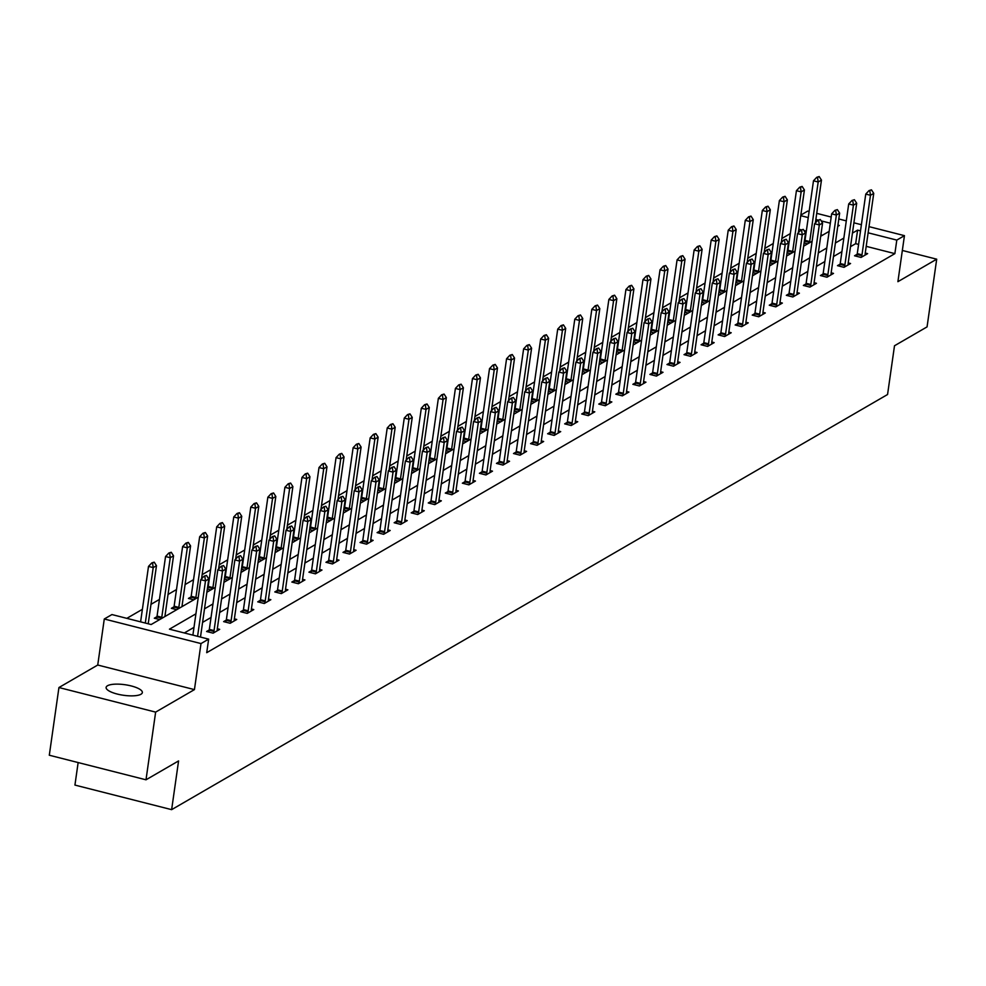 <?xml version="1.0" encoding="UTF-8"?>
<svg xmlns="http://www.w3.org/2000/svg" width="986" height="986" viewBox="0 0 986 986"><rect width="100%" height="100%" fill="white"/><g stroke="black" fill="none" stroke-linecap="round" stroke-linejoin="round"><path stroke-width="1.48" d="M107.499 685.751A18.303 5.337 8.1 0 0 106.118 687.415A18.303 5.337 8.1 0 0 120.292 694.736A18.303 5.337 8.1 0 0 140.961 694.255A18.303 5.337 8.1 0 0 142.341 692.579A18.303 5.337 8.1 0 0 128.168 685.258A18.303 5.337 8.1 0 0 107.499 685.751M800.842 215.084L807.744 211.078L809.124 211.435M78.14 762.56L74.936 785.078L171.638 809.654L887.56 394.511L894.499 345.766L927.062 326.884L936.7 259.182L902.338 250.456M171.638 809.654L178.577 760.921L146.002 779.803L49.3 755.227L58.938 687.538L155.64 712.114L194.439 689.608L200.996 643.575L104.282 618.998L111.936 614.561L151.141 624.532L198.285 597.196M194.439 689.608L97.737 665.032L58.938 687.538M97.737 665.032L104.282 618.998M790.328 233.596L781.861 238.501M773.27 243.493L764.816 248.398M756.225 253.377L747.758 258.283M739.167 263.262L730.712 268.167M722.122 273.147L713.667 278.052M705.064 283.044L696.609 287.949M688.018 292.928L679.564 297.834M670.973 302.813L662.506 307.718M653.915 312.698L645.46 317.603M636.87 322.595L628.402 327.5M619.812 332.479L611.357 337.385M602.766 342.364L594.311 347.269M585.709 352.248L577.254 357.154M568.663 362.133L560.208 367.038M551.605 372.03L543.15 376.935M534.56 381.915L526.105 386.82M517.514 391.799L509.047 396.705M500.457 401.684L492.002 406.589M483.411 411.581L474.944 416.486M466.353 421.466L457.898 426.371M449.308 431.35L440.853 436.256M432.25 441.235L423.795 446.14M415.205 451.132L406.75 456.037M398.159 461.017L389.692 465.922M381.101 470.901L372.646 475.807M364.056 480.786L355.589 485.691M346.998 490.671L338.543 495.576M329.953 500.568L321.498 505.473M312.895 510.452L304.44 515.358M295.849 520.337L287.394 525.242M278.804 530.221L270.337 535.127M261.746 540.118L253.291 545.024M244.701 550.003L236.233 554.908M227.643 559.888L219.188 564.793M210.597 569.772L202.13 574.678M193.539 579.669L185.085 584.575M176.494 589.554L168.039 594.459M159.436 599.439L150.981 604.344M142.391 609.323L126.837 618.345M146.002 779.803L155.64 712.114M822.472 235.235L820.907 234.828M806.314 231.131L803.997 230.539M801.31 229.849L798.833 229.22M159.683 619.578L154.321 618.21L156.971 616.681M166.24 615.769L165.044 615.474M176.728 609.693L171.367 608.325L174.017 606.797M183.285 605.885L182.09 605.589M193.786 599.808L188.425 598.44L191.062 596.9M210.831 589.911L207.331 589.024M227.889 580.027L224.377 579.139M244.935 570.142L241.434 569.255M261.98 560.258L258.48 559.358M279.038 550.361L275.538 549.473M296.083 540.476L292.583 539.588M313.141 530.591L309.629 529.704M330.187 520.707L326.686 519.807M347.245 510.81L343.732 509.922M364.29 500.925L360.79 500.038M381.348 491.04L377.835 490.153M398.393 481.156L394.893 480.256M415.439 471.271L411.938 470.371M432.497 461.374L428.984 460.487M449.542 451.489L446.042 450.602M466.6 441.605L463.087 440.717M483.645 431.72L480.145 430.82M500.703 421.823L497.19 420.936M517.749 411.938L514.248 411.051M534.794 402.054L531.294 401.166M551.852 392.169L548.339 391.269M568.897 382.272L565.397 381.385M585.955 372.388L582.443 371.5M603.001 362.503L599.5 361.615M620.058 352.618L616.546 351.719M637.104 342.734L633.604 341.834M654.149 332.837L650.649 331.949M671.207 322.952L667.707 322.065M688.253 313.067L684.752 312.18M705.31 303.183L701.798 302.283M722.356 293.286L718.856 292.398M739.414 283.401L735.901 282.514M756.459 273.516L752.959 272.629M773.517 263.632L770.004 262.732M790.562 253.735L787.062 252.847M807.608 243.85L804.108 242.963M195.918 613.822L169.444 629.179L208.65 639.138L206.715 652.683L894.869 253.636L866.201 246.34M858.596 244.417L855.663 243.665L850.511 246.66M841.921 251.64L833.466 256.545M824.875 261.524L816.408 266.43M807.817 271.409L799.363 276.314M790.772 281.306L782.305 286.211M773.714 291.19L765.259 296.096M756.669 301.075L748.214 305.98M739.611 310.96L731.156 315.865M722.565 320.857L714.11 325.762M705.52 330.741L697.053 335.647M688.462 340.626L680.007 345.531M671.417 350.511L662.949 355.416M654.359 360.395L645.904 365.301M637.313 370.292L628.846 375.198M620.256 380.177L611.801 385.082M603.21 390.062L594.755 394.967M586.152 399.946L577.697 404.852M569.107 409.843L560.652 414.749M552.061 419.728L543.594 424.633M535.004 429.613L526.549 434.518M517.958 439.497L509.491 444.403M500.9 449.394L492.445 454.3M483.855 459.279L475.4 464.184M466.797 469.163L458.342 474.069M449.752 479.048L441.297 483.953M432.706 488.945L424.239 493.838M415.648 498.83L407.193 503.735M398.603 508.714L390.136 513.62M381.545 518.599L373.09 523.504M364.5 528.484L356.045 533.389M347.442 538.381L338.987 543.286M330.396 548.265L321.941 553.171M313.338 558.15L304.884 563.055M296.293 568.035L287.838 572.94M279.248 577.932L270.78 582.837M262.19 587.816L253.735 592.722M245.144 597.701L236.677 602.606M228.086 607.586L219.631 612.491M211.041 617.482L202.586 622.376M193.983 627.367L184.333 632.963M209.242 629.968L206.592 631.496L213.124 633.16L219.681 629.364L217.314 628.76M226.287 620.083L223.637 621.611L230.182 623.275L236.739 619.467L234.372 618.875M243.345 610.186L240.695 611.727L247.227 613.391L253.784 609.582L251.418 608.978M260.39 600.301L257.74 601.842L264.273 603.494L270.842 599.698L268.475 599.094M277.448 590.417L274.798 591.945L281.33 593.609L287.887 589.813L285.521 589.209M294.494 580.532L291.844 582.06L298.376 583.724L304.933 579.916L302.566 579.324M311.539 570.635L308.901 572.176L315.434 573.84L321.991 570.031L319.624 569.427M328.597 560.751L325.947 562.291L332.479 563.943L339.036 560.147L336.67 559.543M345.642 550.866L342.992 552.394L349.537 554.058L356.094 550.262L353.727 549.658M362.7 540.981L360.05 542.51L366.582 544.173L373.139 540.365L370.773 539.773M379.746 531.084L377.096 532.625L383.64 534.289L390.197 530.48L387.831 529.876M396.803 521.2L394.154 522.74L400.686 524.404L407.243 520.596L404.876 519.992M413.849 511.315L411.199 512.856L417.731 514.507L424.288 510.711L421.934 510.107M430.894 501.43L428.257 502.959L434.789 504.622L441.346 500.826L438.98 500.222M447.952 491.546L445.302 493.074L451.834 494.738L458.391 490.929L456.025 490.338M464.998 481.649L462.36 483.189L468.892 484.853L475.449 481.045L473.083 480.441M482.055 471.764L479.406 473.305L485.938 474.956L492.495 471.16L490.128 470.556M499.101 461.879L496.451 463.408L502.996 465.072L509.552 461.275L507.186 460.672M516.159 451.995L513.509 453.523L520.041 455.187L526.598 451.378L524.232 450.787M533.204 442.098L530.554 443.638L537.087 445.302L543.656 441.494L541.289 440.89M550.262 432.213L547.612 433.754L554.144 435.405L560.701 431.609L558.335 431.005M567.307 422.328L564.658 423.857L571.19 425.521L577.747 421.725L575.38 421.121M584.353 412.444L581.715 413.972L588.248 415.636L594.804 411.828L592.438 411.236M601.411 402.547L598.761 404.087L605.293 405.751L611.85 401.943L609.484 401.339M618.456 392.662L615.806 394.203L622.351 395.867L628.908 392.058L626.541 391.454M635.514 382.778L632.864 384.318L639.396 385.97L645.953 382.174L643.587 381.57M652.559 372.893L649.91 374.421L656.442 376.085L663.011 372.289L660.645 371.685M669.617 363.008L666.967 364.537L673.5 366.2L680.057 362.392L677.69 361.788M686.663 353.111L684.013 354.652L690.545 356.316L697.102 352.507L694.736 351.903M703.708 343.227L701.071 344.767L707.603 346.419L714.16 342.623L711.793 342.019M720.766 333.342L718.116 334.87L724.648 336.534L731.205 332.738L728.839 332.134M737.811 323.457L735.162 324.986L741.706 326.649L748.263 322.841L745.897 322.249M754.869 313.56L752.219 315.101L758.752 316.765L765.309 312.956L762.942 312.352M771.915 303.676L769.265 305.216L775.809 306.868L782.366 303.072L780 302.468M788.973 293.791L786.323 295.319L792.855 296.983L799.412 293.187L797.045 292.583M806.018 283.906L803.368 285.435L809.9 287.099L816.457 283.29L814.103 282.699M823.063 274.009L820.426 275.55L826.958 277.214L833.515 273.405L831.149 272.802M840.121 264.125L837.471 265.665L844.004 267.329L850.561 263.521L848.194 262.917M857.167 254.24L854.529 255.781L861.061 257.432L867.618 253.636L865.252 253.032M868.999 226.644L904.445 235.654L897.901 281.688L936.7 259.182M904.445 235.654L896.804 240.091L868.124 232.807M894.869 253.636L896.804 240.091M208.65 639.138L200.996 643.575M816.728 213.358L831.198 217.043M838.815 218.978L846.296 220.876M853.901 222.811L861.394 224.709M837.755 226.373L839.296 225.474L837.927 225.128M830.323 223.193L821.202 220.876M818.133 220.1L815.853 219.521M808.249 217.586L800.755 215.688M206.875 592.216L215.33 587.311M223.921 582.319L232.388 577.414M240.978 572.435L249.433 567.529M258.024 562.55L266.491 557.645M275.082 552.665L283.537 547.76M292.127 542.768L300.582 537.863M309.185 532.884L317.64 527.978M326.23 522.999L334.685 518.094M343.276 513.114L351.743 508.209M360.334 503.217L368.789 498.324M377.379 493.333L385.846 488.427M394.437 483.448L402.892 478.543M411.482 473.563L419.937 468.658M428.54 463.679L436.995 458.773M445.586 453.782L454.041 448.876M462.644 443.897L471.098 438.992M479.689 434.013L488.144 429.107M496.734 424.128L505.202 419.223M513.792 414.231L522.247 409.326M530.838 404.346L539.305 399.441M547.896 394.462L556.35 389.556M564.941 384.577L573.396 379.672M581.999 374.68L590.454 369.787M599.044 364.795L607.499 359.89M616.09 354.911L624.557 350.005M633.148 345.026L641.603 340.121M650.193 335.141L658.66 330.236M667.251 325.244L675.706 320.339M684.296 315.36L692.751 310.454M701.354 305.475L709.809 300.57M718.4 295.59L726.855 290.685M735.445 285.693L743.912 280.788M752.503 275.809L760.958 270.904M769.548 265.924L778.016 261.019M786.606 256.04L795.061 251.134M803.652 246.143L812.119 241.25M820.709 236.258L829.164 231.353M860.519 230.872L857.598 230.132L852.434 233.115M843.843 238.094L835.388 243M826.798 247.991L818.343 252.897M809.74 257.876L801.285 262.781M792.695 267.761L784.24 272.666M775.649 277.645L767.182 282.551M758.591 287.542L750.136 292.448M741.546 297.427L733.079 302.332M724.488 307.312L716.033 312.217M707.443 317.196L698.988 322.102M690.385 327.093L681.93 331.999M673.339 336.978L664.884 341.883M656.294 346.862L647.827 351.768M639.236 356.747L630.781 361.652M622.191 366.644L613.723 371.537M605.133 376.529L596.678 381.434M588.087 386.413L579.62 391.319M571.03 396.298L562.575 401.203M553.984 406.183L545.529 411.088M536.926 416.08L528.471 420.985M519.881 425.964L511.426 430.87M502.835 435.849L494.368 440.754M485.778 445.734L477.323 450.639M468.732 455.631L460.265 460.536M451.674 465.515L443.219 470.421M434.629 475.4L426.174 480.305M417.571 485.285L409.116 490.19M400.526 495.182L392.071 500.075M383.48 505.066L375.013 509.972M366.422 514.951L357.967 519.856M349.377 524.835L340.909 529.741M332.319 534.72L323.864 539.625M315.274 544.617L306.819 549.522M298.216 554.502L289.761 559.407M281.17 564.386L272.715 569.292M264.125 574.271L255.657 579.176M247.067 584.168L238.612 589.073M230.021 594.053L221.554 598.958M212.964 603.937L204.509 608.843M855.663 243.665L857.598 230.132M206.481 575.442L204.053 576.194L206.481 575.442L208.761 578.992L200.491 637.067M197.582 636.327L205.482 580.89L200.774 579.694L204.053 576.194M192.886 635.132L200.774 579.694M208.761 578.992L205.482 580.89L204.841 576.391M148.22 623.781L156.478 565.705L153.2 567.603L145.312 623.053M152.559 563.105L154.198 562.156L151.782 562.907L152.559 563.105L153.2 567.603L148.504 566.408L140.604 621.858M156.478 565.705L154.198 562.156M151.782 562.907L148.504 566.408M223.526 565.557L221.111 566.309L223.526 565.557L225.806 569.095L217.327 628.674A2.859 0.949 104.3 0 0 217.265 629.462L217.24 630.769M213.494 632.95L213.888 631.422A2.859 0.949 104.3 0 0 214.048 630.572L222.528 571.005L217.82 569.809L221.111 566.309M208.724 632.038L209.18 630.227A2.859 0.949 104.3 0 0 209.34 629.376L217.82 569.809M225.806 569.095L222.528 571.005L221.887 566.506M240.584 555.673L238.156 556.424L240.584 555.673L242.864 559.21L234.385 618.777A2.859 0.949 104.3 0 0 234.311 619.565L234.298 620.884M230.551 623.053L230.934 621.537A2.859 0.949 104.3 0 0 231.106 620.687L239.586 561.108L234.878 559.912L238.156 556.424M225.769 622.154L226.225 620.342A2.859 0.949 104.3 0 0 226.398 619.491L234.878 559.912M242.864 559.21L239.586 561.108L238.945 556.622M164.982 616.496L164.995 616.176A2.859 0.949 -75.7 0 1 165.056 615.387L173.536 555.808L170.258 557.719L161.778 617.285A2.859 0.949 -75.7 0 1 161.605 618.136L161.519 618.518M169.617 553.22L171.256 552.271L168.828 553.023L169.617 553.22L170.258 557.719L165.549 556.523L157.07 616.09A2.859 0.949 -75.7 0 1 156.91 616.94L156.441 618.752M173.536 555.808L171.256 552.271M168.828 553.023L165.549 556.523M182.04 606.612L182.04 606.291A2.859 0.949 -75.7 0 1 182.102 605.49L190.581 545.924L187.303 547.834L178.823 607.401A2.859 0.949 -75.7 0 1 178.663 608.251L178.565 608.633M186.662 543.335L188.301 542.386L185.886 543.138L186.662 543.335L187.303 547.834L182.607 546.626L174.128 606.205A2.859 0.949 -75.7 0 1 173.955 607.056L173.499 608.867M190.581 545.924L188.301 542.386M185.886 543.138L182.607 546.626M257.629 545.776L255.201 546.527L257.629 545.776L259.91 549.325L251.43 608.892A2.859 0.949 104.3 0 0 251.368 609.681L251.344 611M247.597 613.169L247.979 611.64A2.859 0.949 104.3 0 0 248.152 610.79L256.631 551.223L251.923 550.028L255.201 546.527M242.827 612.269L243.283 610.445A2.859 0.949 104.3 0 0 243.443 609.595L251.923 550.028M259.91 549.325L256.631 551.223L255.99 546.737M274.687 535.891L272.259 536.643L274.687 535.891L276.955 539.441L268.488 599.007A2.859 0.949 104.3 0 0 268.414 599.796L268.402 601.115M264.655 603.284L265.037 601.756A2.859 0.949 104.3 0 0 265.209 600.905L273.677 541.339L268.981 540.143L272.259 536.643M259.873 602.384L260.329 600.56A2.859 0.949 104.3 0 0 260.501 599.71L268.981 540.143M276.955 539.441L273.677 541.339L273.036 536.84M291.733 526.006L289.305 526.758L291.733 526.006L294.013 529.544L285.533 589.123A2.859 0.949 104.3 0 0 285.472 589.911L285.447 591.218M281.7 593.399L282.082 591.871A2.859 0.949 104.3 0 0 282.255 591.021L290.734 531.454L286.026 530.258L289.305 526.758M276.918 592.487L277.386 590.676A2.859 0.949 104.3 0 0 277.547 589.825L286.026 530.258M294.013 529.544L290.734 531.454L290.094 526.955M201.538 578.881L207.639 536.039L204.361 537.937L195.881 597.504A2.859 0.949 -75.7 0 1 195.709 598.354L195.61 598.736M203.72 533.451L205.359 532.502L202.931 533.253L203.72 533.451L204.361 537.937L199.653 536.741L191.173 596.308A2.859 0.949 -75.7 0 1 191.001 597.159L190.544 598.983M207.639 536.039L205.359 532.502M202.931 533.253L199.653 536.741M218.584 568.984L224.685 526.154L221.406 528.052L212.927 587.619A2.859 0.949 -75.7 0 1 212.766 588.469L212.668 588.852M220.765 523.554L222.405 522.605L219.989 523.356L220.765 523.554L221.406 528.052L216.698 526.857L208.231 586.423A2.859 0.949 -75.7 0 1 208.058 587.274L207.602 589.098M224.685 526.154L222.405 522.605M219.989 523.356L216.698 526.857M235.642 559.099L241.743 516.27L238.464 518.168L229.984 577.734A2.859 0.949 -75.7 0 1 229.812 578.585L229.713 578.967M237.823 513.669L239.462 512.72L237.034 513.472L237.823 513.669L238.464 518.168L233.756 516.972L225.276 576.539A2.859 0.949 -75.7 0 1 225.104 577.389L224.648 579.201M241.743 516.27L239.462 512.72M237.034 513.472L233.756 516.972M308.778 516.122L306.363 516.874L308.778 516.122L311.058 519.659L302.579 579.226A2.859 0.949 104.3 0 0 302.517 580.027L302.505 581.333M298.758 583.502L299.14 581.986A2.859 0.949 104.3 0 0 299.3 581.136L307.78 521.569L303.084 520.361L306.363 516.874M293.976 582.603L294.432 580.791A2.859 0.949 104.3 0 0 294.604 579.941L303.084 520.361M311.058 519.659L307.78 521.569L307.139 517.071M252.687 549.214L258.788 506.373L255.51 508.283L247.03 567.85A2.859 0.949 -75.7 0 1 246.857 568.7L246.771 569.082M254.869 503.784L256.508 502.835L254.08 503.587L254.869 503.784L255.51 508.283L250.801 507.087L242.322 566.654A2.859 0.949 -75.7 0 1 242.162 567.505L241.706 569.316M258.788 506.373L256.508 502.835M254.08 503.587L250.801 507.087M325.836 506.237L323.408 506.989L325.836 506.237L328.116 509.774L319.637 569.341A2.859 0.949 104.3 0 0 319.575 570.13L319.55 571.449M315.803 573.618L316.186 572.09A2.859 0.949 104.3 0 0 316.358 571.239L324.838 511.672L320.13 510.477L323.408 506.989M311.021 572.718L311.477 570.894A2.859 0.949 104.3 0 0 311.65 570.044L320.13 510.477M328.116 509.774L324.838 511.672L324.197 507.186M269.745 539.33L275.834 496.488L272.555 498.386L264.088 557.965A2.859 0.949 -75.7 0 1 263.915 558.815L263.817 559.185M271.926 493.9L273.566 492.951L271.138 493.703L271.926 493.9L272.555 498.386L267.859 497.19L259.38 556.77A2.859 0.949 -75.7 0 1 259.207 557.62L258.751 559.432M275.834 496.488L273.566 492.951M271.138 493.703L267.859 497.19M342.881 496.34L340.466 497.092L342.881 496.34L345.162 499.89L336.682 559.456A2.859 0.949 104.3 0 0 336.62 560.245L336.596 561.564M332.849 563.733L333.243 562.205A2.859 0.949 104.3 0 0 333.404 561.354L341.883 501.788L337.175 500.592L340.466 497.092M328.079 562.833L328.535 561.009A2.859 0.949 104.3 0 0 328.708 560.159L337.175 500.592M345.162 499.89L341.883 501.788L341.242 497.289M286.79 529.433L292.891 486.603L289.613 488.501L281.133 548.068A2.859 0.949 -75.7 0 1 280.961 548.919L280.874 549.301M288.972 484.015L290.611 483.054L288.183 483.806L288.972 484.015L289.613 488.501L284.905 487.306L276.425 546.873A2.859 0.949 -75.7 0 1 276.265 547.723L275.797 549.547M292.891 486.603L290.611 483.054M288.183 483.806L284.905 487.306M359.939 486.455L357.511 487.207L359.939 486.455L362.219 490.005L353.74 549.572A2.859 0.949 104.3 0 0 353.666 550.361L353.654 551.667M349.907 553.849L350.289 552.32A2.859 0.949 104.3 0 0 350.461 551.47L358.941 491.903L354.233 490.708L357.511 487.207M345.125 552.936L345.581 551.125A2.859 0.949 104.3 0 0 345.753 550.274L354.233 490.708M362.219 490.005L358.941 491.903L358.3 487.404M303.848 519.548L309.937 476.719L306.658 478.617L298.179 538.183A2.859 0.949 -75.7 0 1 298.019 539.034L297.92 539.416M306.017 474.118L307.657 473.169L305.241 473.921L306.017 474.118L306.658 478.617L301.962 477.421L293.483 536.988A2.859 0.949 -75.7 0 1 293.31 537.838L292.854 539.65M309.937 476.719L307.657 473.169M305.241 473.921L301.962 477.421M376.985 476.571L374.557 477.323L376.985 476.571L379.265 480.108L370.785 539.675A2.859 0.949 104.3 0 0 370.724 540.476L370.699 541.782M366.952 543.952L367.334 542.436A2.859 0.949 104.3 0 0 367.507 541.585L375.986 482.018L371.278 480.823L374.557 477.323M362.182 543.052L362.638 541.24A2.859 0.949 104.3 0 0 362.799 540.39L371.278 480.823M379.265 480.108L375.986 482.018L375.346 477.52M320.894 509.663L326.995 466.822L323.716 468.732L315.237 528.299A2.859 0.949 -75.7 0 1 315.064 529.149L314.965 529.531M323.075 464.233L324.714 463.284L322.286 464.036L323.075 464.233L323.716 468.732L319.008 467.537L310.528 527.103A2.859 0.949 -75.7 0 1 310.356 527.954L309.9 529.765M326.995 466.822L324.714 463.284M322.286 464.036L319.008 467.537M394.043 466.686L391.615 467.438L394.043 466.686L396.31 470.223L387.843 529.79A2.859 0.949 104.3 0 0 387.769 530.579L387.757 531.898M384.01 534.067L384.392 532.551A2.859 0.949 104.3 0 0 384.565 531.7L393.032 472.121L388.336 470.926L391.615 467.438M379.228 533.167L379.684 531.355A2.859 0.949 104.3 0 0 379.856 530.505L388.336 470.926M396.31 470.223L393.032 472.121L392.403 467.635M337.951 499.779L344.04 456.937L340.762 458.835L332.282 518.414A2.859 0.949 -75.7 0 1 332.122 519.265L332.023 519.647M340.121 454.349L341.76 453.4L339.344 454.152L340.121 454.349L340.762 458.835L336.053 457.64L327.586 517.219A2.859 0.949 -75.7 0 1 327.414 518.069L326.958 519.881M344.04 456.937L341.76 453.4M339.344 454.152L336.053 457.64M411.088 456.789L408.66 457.541L411.088 456.789L413.368 460.339L404.889 519.905A2.859 0.949 104.3 0 0 404.827 520.694L404.802 522.013M401.055 524.182L401.438 522.654A2.859 0.949 104.3 0 0 401.61 521.804L410.09 462.237L405.382 461.041L408.66 457.541M396.273 523.283L396.742 521.458A2.859 0.949 104.3 0 0 396.902 520.608L405.382 461.041M413.368 460.339L410.09 462.237L409.449 457.75M354.997 489.894L361.098 447.052L357.819 448.95L349.34 508.517A2.859 0.949 -75.7 0 1 349.167 509.368L349.069 509.75M357.178 444.464L358.818 443.503L356.39 444.255L357.178 444.464L357.819 448.95L353.111 447.755L344.632 507.322A2.859 0.949 -75.7 0 1 344.459 508.172L344.003 509.996M361.098 447.052L358.818 443.503M356.39 444.255L353.111 447.755M428.134 446.904L425.718 447.656L428.134 446.904L430.414 450.454L421.934 510.021A2.859 0.949 104.3 0 0 421.872 510.81L421.86 512.128M418.113 514.298L418.495 512.769A2.859 0.949 104.3 0 0 418.656 511.919L427.135 452.352L422.439 451.157L425.718 447.656M413.331 513.386L413.787 511.574A2.859 0.949 104.3 0 0 413.96 510.723L422.439 451.157M430.414 450.454L427.135 452.352L426.494 447.854M372.042 479.997L378.143 437.168L374.865 439.066L366.385 498.633A2.859 0.949 -75.7 0 1 366.225 499.483L366.126 499.865M374.224 434.567L375.863 433.618L373.447 434.37L374.224 434.567L374.865 439.066L370.157 437.87L361.677 497.437A2.859 0.949 -75.7 0 1 361.517 498.287L361.061 500.112M378.143 437.168L375.863 433.618M373.447 434.37L370.157 437.87M445.191 437.02L442.763 437.772L445.191 437.02L447.471 440.557L438.992 500.136A2.859 0.949 104.3 0 0 438.93 500.925L438.906 502.231M435.159 504.413L435.541 502.885A2.859 0.949 104.3 0 0 435.713 502.034L444.193 442.467L439.485 441.272L442.763 437.772M430.377 503.501L430.845 501.689A2.859 0.949 104.3 0 0 431.005 500.839L439.485 441.272M447.471 440.557L444.193 442.467L443.552 437.969M389.1 470.112L395.201 427.271L391.91 429.181L383.443 488.748A2.859 0.949 -75.7 0 1 383.271 489.598L383.172 489.98M391.282 424.683L392.921 423.733L390.493 424.485L391.282 424.683L391.91 429.181L387.215 427.986L378.735 487.552A2.859 0.949 -75.7 0 1 378.562 488.403L378.106 490.215M395.201 427.271L392.921 423.733M390.493 424.485L387.215 427.986M462.237 427.135L459.821 427.887L462.237 427.135L464.517 430.672L456.037 490.239A2.859 0.949 104.3 0 0 455.976 491.028L455.951 492.347M452.204 494.516L452.599 493A2.859 0.949 104.3 0 0 452.759 492.15L461.238 432.571L456.53 431.375L459.821 427.887M447.434 493.616L447.89 491.804A2.859 0.949 104.3 0 0 448.063 490.954L456.53 431.375M464.517 430.672L461.238 432.571L460.598 428.084M406.146 460.228L412.247 417.386L408.968 419.284L400.489 478.863A2.859 0.949 -75.7 0 1 400.316 479.714L400.23 480.096M408.327 414.798L409.966 413.849L407.538 414.601L408.327 414.798L408.968 419.284L404.26 418.089L395.78 477.668A2.859 0.949 -75.7 0 1 395.62 478.518L395.164 480.33M412.247 417.386L409.966 413.849M407.538 414.601L404.26 418.089M479.295 417.238L476.867 417.99L479.295 417.238L481.575 420.788L473.095 480.355A2.859 0.949 104.3 0 0 473.021 481.143L473.009 482.462M469.262 484.631L469.644 483.103A2.859 0.949 104.3 0 0 469.817 482.253L478.296 422.686L473.588 421.49L476.867 417.99M464.48 483.732L464.936 481.907A2.859 0.949 104.3 0 0 465.109 481.057L473.588 421.49M481.575 420.788L478.296 422.686L477.655 418.2M423.204 450.343L429.292 407.501L426.014 409.4L417.534 468.966A2.859 0.949 -75.7 0 1 417.374 469.817L417.275 470.199M425.373 404.913L427.012 403.964L424.596 404.716L425.373 404.913L426.014 409.4L421.318 408.204L412.838 467.771A2.859 0.949 -75.7 0 1 412.666 468.621L412.21 470.445M429.292 407.501L427.012 403.964M424.596 404.716L421.318 408.204M496.34 407.354L493.924 408.105L496.34 407.354L498.62 410.903L490.141 470.47A2.859 0.949 104.3 0 0 490.079 471.259L490.054 472.577M486.308 474.747L486.702 473.218A2.859 0.949 104.3 0 0 486.862 472.368L495.342 412.801L490.634 411.606L493.924 408.105M481.538 473.847L481.994 472.023A2.859 0.949 104.3 0 0 482.154 471.172L490.634 411.606M498.62 410.903L495.342 412.801L494.701 408.303M440.249 440.446L446.35 397.617L443.071 399.515L434.592 459.082A2.859 0.949 -75.7 0 1 434.419 459.932L434.321 460.314M442.431 395.016L444.07 394.067L441.642 394.819L442.431 395.016L443.071 399.515L438.363 398.319L429.884 457.886A2.859 0.949 -75.7 0 1 429.723 458.736L429.255 460.561M446.35 397.617L444.07 394.067M441.642 394.819L438.363 398.319M513.398 397.469L510.97 398.221L513.398 397.469L515.678 401.006L507.198 460.585A2.859 0.949 104.3 0 0 507.124 461.374L507.112 462.68M503.365 464.862L503.747 463.334A2.859 0.949 104.3 0 0 503.92 462.483L512.387 402.917L507.691 401.721L510.97 398.221M498.583 463.95L499.039 462.138A2.859 0.949 104.3 0 0 499.212 461.288L507.691 401.721M515.678 401.006L512.387 402.917L511.759 398.418M457.307 430.562L463.395 387.732L460.117 389.63L451.637 449.197A2.859 0.949 -75.7 0 1 451.477 450.047L451.378 450.429M459.476 385.132L461.115 384.183L458.7 384.934L459.476 385.132L460.117 389.63L455.409 388.435L446.941 448.001A2.859 0.949 -75.7 0 1 446.769 448.852L446.313 450.664M463.395 387.732L461.115 384.183M458.7 384.934L455.409 388.435M530.443 387.584L528.015 388.336L530.443 387.584L532.723 391.122L524.244 450.688A2.859 0.949 104.3 0 0 524.182 451.489L524.158 452.796M520.411 454.965L520.793 453.449A2.859 0.949 104.3 0 0 520.965 452.599L529.445 393.02L524.737 391.824L528.015 388.336M515.641 454.065L516.097 452.254A2.859 0.949 104.3 0 0 516.257 451.403L524.737 391.824M532.723 391.122L529.445 393.02L528.804 388.533M474.352 420.677L480.453 377.835L477.175 379.746L468.695 439.312A2.859 0.949 -75.7 0 1 468.523 440.163L468.424 440.545M476.534 375.247L478.173 374.298L475.745 375.05L476.534 375.247L477.175 379.746L472.467 378.55L463.987 438.117A2.859 0.949 -75.7 0 1 463.814 438.967L463.358 440.779M480.453 377.835L478.173 374.298M475.745 375.05L472.467 378.55M547.489 377.7L545.073 378.451L547.489 377.7L549.769 381.237L541.302 440.804A2.859 0.949 104.3 0 0 541.228 441.592L541.215 442.911M537.469 445.08L537.851 443.552A2.859 0.949 104.3 0 0 538.011 442.702L546.49 383.135L541.795 381.939L545.073 378.451M532.686 444.181L533.143 442.357A2.859 0.949 104.3 0 0 533.315 441.506L541.795 381.939M549.769 381.237L546.49 383.135L545.85 378.649M491.398 410.792L497.499 367.951L494.22 369.849L485.741 429.428A2.859 0.949 -75.7 0 1 485.58 430.278L485.482 430.648M493.579 365.362L495.219 364.413L492.803 365.165L493.579 365.362L494.22 369.849L489.512 368.653L481.032 428.232A2.859 0.949 -75.7 0 1 480.872 429.083L480.416 430.894M497.499 367.951L495.219 364.413M492.803 365.165L489.512 368.653M564.547 367.803L562.119 368.554L564.547 367.803L566.827 371.352L558.347 430.919A2.859 0.949 104.3 0 0 558.286 431.708L558.261 433.027M554.514 435.196L554.896 433.667A2.859 0.949 104.3 0 0 555.069 432.817L563.548 373.25L558.84 372.055L562.119 368.554M549.732 434.296L550.2 432.472A2.859 0.949 104.3 0 0 550.361 431.621L558.84 372.055M566.827 371.352L563.548 373.25L562.907 368.752M508.456 400.895L514.556 358.066L511.278 359.964L502.798 419.531A2.859 0.949 -75.7 0 1 502.626 420.381L502.527 420.763M510.637 355.478L512.276 354.516L509.848 355.268L510.637 355.478L511.278 359.964L506.57 358.768L498.09 418.335A2.859 0.949 -75.7 0 1 497.918 419.186L497.462 421.01M514.556 358.066L512.276 354.516M509.848 355.268L506.57 358.768M581.592 357.918L579.176 358.67L581.592 357.918L583.872 361.468L575.393 421.034A2.859 0.949 104.3 0 0 575.331 421.823L575.306 423.13M571.572 425.311L571.954 423.783A2.859 0.949 104.3 0 0 572.114 422.932L580.594 363.366L575.886 362.17L579.176 358.67M566.79 424.399L567.246 422.587A2.859 0.949 104.3 0 0 567.418 421.737L575.886 362.17M583.872 361.468L580.594 363.366L579.953 358.867M525.501 391.011L531.602 348.181L528.323 350.079L519.844 409.646A2.859 0.949 -75.7 0 1 519.671 410.496L519.585 410.879M527.683 345.581L529.322 344.632L526.894 345.383L527.683 345.581L528.323 350.079L523.615 348.884L515.136 408.45A2.859 0.949 -75.7 0 1 514.975 409.301L514.519 411.113M531.602 348.181L529.322 344.632M526.894 345.383L523.615 348.884M598.65 348.033L596.222 348.785L598.65 348.033L600.93 351.571L592.45 411.137A2.859 0.949 104.3 0 0 592.389 411.938L592.364 413.245M588.617 415.414L588.999 413.898A2.859 0.949 104.3 0 0 589.172 413.048L597.652 353.481L592.943 352.285L596.222 348.785M583.835 414.514L584.291 412.703A2.859 0.949 104.3 0 0 584.464 411.852L592.943 352.285M600.93 351.571L597.652 353.481L597.011 348.982M542.559 381.126L548.647 338.284L545.369 340.195L536.902 399.761A2.859 0.949 -75.7 0 1 536.729 400.612L536.63 400.994M544.728 335.696L546.38 334.747L543.952 335.499L544.728 335.696L545.369 340.195L540.673 338.999L532.193 398.566A2.859 0.949 -75.7 0 1 532.021 399.416L531.565 401.228M548.647 338.284L546.38 334.747M543.952 335.499L540.673 338.999M615.695 338.149L613.28 338.901L615.695 338.149L617.975 341.686L609.496 401.253A2.859 0.949 104.3 0 0 609.434 402.041L609.41 403.36M605.663 405.529L606.057 404.013A2.859 0.949 104.3 0 0 606.217 403.163L614.697 343.584L609.989 342.389L613.28 338.901M600.893 404.63L601.349 402.806A2.859 0.949 104.3 0 0 601.522 401.968L609.989 342.389M617.975 341.686L614.697 343.584L614.056 339.098M559.604 371.241L565.705 328.4L562.427 330.298L553.947 389.877A2.859 0.949 -75.7 0 1 553.775 390.727L553.688 391.109M561.786 325.811L563.425 324.862L560.997 325.614L561.786 325.811L562.427 330.298L557.719 329.102L549.239 388.681A2.859 0.949 -75.7 0 1 549.079 389.532L548.61 391.343M565.705 328.4L563.425 324.862M560.997 325.614L557.719 329.102M632.753 328.252L630.325 329.004L632.753 328.252L635.033 331.801L626.554 391.368A2.859 0.949 104.3 0 0 626.48 392.157L626.467 393.476M622.721 395.645L623.103 394.117A2.859 0.949 104.3 0 0 623.275 393.266L631.755 333.699L627.047 332.504L630.325 329.004M617.939 394.745L618.395 392.921A2.859 0.949 104.3 0 0 618.567 392.071L627.047 332.504M635.033 331.801L631.755 333.699L631.114 329.213M576.662 361.357L582.751 318.515L579.472 320.413L570.993 379.98A2.859 0.949 -75.7 0 1 570.832 380.83L570.734 381.212M578.831 315.927L580.471 314.965L578.055 315.717L578.831 315.927L579.472 320.413L574.776 319.217L566.297 378.784A2.859 0.949 -75.7 0 1 566.124 379.635L565.668 381.459M582.751 318.515L580.471 314.965M578.055 315.717L574.776 319.217M649.799 318.367L647.371 319.119L649.799 318.367L652.079 321.917L643.599 381.483A2.859 0.949 104.3 0 0 643.538 382.272L643.513 383.591M639.766 385.76L640.148 384.232A2.859 0.949 104.3 0 0 640.321 383.381L648.8 323.815L644.092 322.619L647.371 319.119M634.996 384.848L635.452 383.036A2.859 0.949 104.3 0 0 635.613 382.186L644.092 322.619M652.079 321.917L648.8 323.815L648.159 319.316M593.708 351.46L599.808 308.63L596.53 310.528L588.05 370.095A2.859 0.949 -75.7 0 1 587.878 370.946L587.779 371.328M595.889 306.03L597.528 305.081L595.1 305.833L595.889 306.03L596.53 310.528L591.822 309.333L583.342 368.9A2.859 0.949 -75.7 0 1 583.17 369.75L582.714 371.574M599.808 308.63L597.528 305.081M595.1 305.833L591.822 309.333M666.856 308.482L664.428 309.234L666.856 308.482L669.124 312.02L660.657 371.599A2.859 0.949 104.3 0 0 660.583 372.388L660.571 373.694M656.824 375.876L657.206 374.347A2.859 0.949 104.3 0 0 657.379 373.497L665.846 313.93L661.15 312.735L664.428 309.234M652.042 374.963L652.498 373.152A2.859 0.949 104.3 0 0 652.67 372.301L661.15 312.735M669.124 312.02L665.846 313.93L665.217 309.431M610.753 341.575L616.854 298.733L613.575 300.644L605.096 360.21A2.859 0.949 -75.7 0 1 604.936 361.061L604.837 361.443M612.935 296.145L614.574 295.196L612.158 295.948L612.935 296.145L613.575 300.644L608.867 299.448L600.4 359.015A2.859 0.949 -75.7 0 1 600.227 359.865L599.771 361.677M616.854 298.733L614.574 295.196M612.158 295.948L608.867 299.448M683.902 298.598L681.474 299.35L683.902 298.598L686.182 302.135L677.702 361.702A2.859 0.949 104.3 0 0 677.641 362.491L677.616 363.809M673.869 365.979L674.251 364.463A2.859 0.949 104.3 0 0 674.424 363.612L682.904 304.033L678.195 302.838L681.474 299.35M669.087 365.079L669.556 363.267A2.859 0.949 104.3 0 0 669.716 362.417L678.195 302.838M686.182 302.135L682.904 304.033L682.263 299.547M627.811 331.69L633.912 288.849L630.633 290.747L622.154 350.326A2.859 0.949 -75.7 0 1 621.981 351.176L621.883 351.558M629.992 286.26L631.632 285.311L629.204 286.063L629.992 286.26L630.633 290.747L625.925 289.551L617.446 349.13A2.859 0.949 -75.7 0 1 617.273 349.981L616.817 351.792M633.912 288.849L631.632 285.311M629.204 286.063L625.925 289.551M700.947 288.701L698.532 289.453L700.947 288.701L703.228 292.25L694.748 351.817A2.859 0.949 104.3 0 0 694.686 352.606L694.674 353.925M690.927 356.094L691.309 354.566A2.859 0.949 104.3 0 0 691.469 353.715L699.949 294.148L695.253 292.953L698.532 289.453M686.145 355.194L686.601 353.37A2.859 0.949 104.3 0 0 686.774 352.52L695.253 292.953M703.228 292.25L699.949 294.148L699.308 289.662M644.856 321.806L650.957 278.964L647.679 280.862L639.199 340.429A2.859 0.949 -75.7 0 1 639.027 341.279L638.94 341.661M647.038 276.376L648.677 275.427L646.249 276.166L647.038 276.376L647.679 280.862L642.971 279.667L634.491 339.233A2.859 0.949 -75.7 0 1 634.331 340.084L633.875 341.908M650.957 278.964L648.677 275.427M646.249 276.166L642.971 279.667M718.005 278.816L715.577 279.568L718.005 278.816L720.285 282.366L711.806 341.932A2.859 0.949 104.3 0 0 711.744 342.721L711.719 344.04M707.973 346.209L708.355 344.681A2.859 0.949 104.3 0 0 708.527 343.831L717.007 284.264L712.299 283.068L715.577 279.568M703.191 345.31L703.647 343.485A2.859 0.949 104.3 0 0 703.819 342.635L712.299 283.068M720.285 282.366L717.007 284.264L716.366 279.765M661.914 311.909L668.003 269.079L664.724 270.977L656.257 330.544A2.859 0.949 -75.7 0 1 656.084 331.395L655.986 331.777M664.096 266.479L665.735 265.53L663.307 266.282L664.096 266.479L664.724 270.977L660.028 269.782L651.549 329.349A2.859 0.949 -75.7 0 1 651.376 330.199L650.92 332.023M668.003 269.079L665.735 265.53M663.307 266.282L660.028 269.782M735.051 268.931L732.635 269.683L735.051 268.931L737.331 272.469L728.851 332.048A2.859 0.949 104.3 0 0 728.79 332.837L728.765 334.143M725.018 336.325L725.413 334.796A2.859 0.949 104.3 0 0 725.573 333.946L734.052 274.379L729.344 273.184L732.635 269.683M720.248 335.413L720.704 333.601A2.859 0.949 104.3 0 0 720.877 332.75L729.344 273.184M737.331 272.469L734.052 274.379L733.411 269.881M678.96 302.024L685.06 259.195L681.782 261.093L673.302 320.66A2.859 0.949 -75.7 0 1 673.13 321.51L673.044 321.892M681.141 256.594L682.78 255.645L680.352 256.397L681.141 256.594L681.782 261.093L677.074 259.897L668.594 319.464A2.859 0.949 -75.7 0 1 668.434 320.314L667.966 322.126M685.06 259.195L682.78 255.645M680.352 256.397L677.074 259.897M752.108 259.047L749.68 259.799L752.108 259.047L754.389 262.584L745.909 322.151A2.859 0.949 104.3 0 0 745.835 322.952L745.823 324.258M742.076 326.428L742.458 324.912A2.859 0.949 104.3 0 0 742.631 324.061L751.11 264.482L746.402 263.287L749.68 259.799M737.294 325.528L737.75 323.716A2.859 0.949 104.3 0 0 737.922 322.866L746.402 263.287M754.389 262.584L751.11 264.482L750.469 259.996M696.017 292.139L702.106 249.298L698.827 251.208L690.348 310.775A2.859 0.949 -75.7 0 1 690.188 311.625L690.089 312.007M698.187 246.71L699.826 245.76L697.41 246.512L698.187 246.71L698.827 251.208L694.132 250.013L685.652 309.579A2.859 0.949 -75.7 0 1 685.48 310.43L685.023 312.242M702.106 249.298L699.826 245.76M697.41 246.512L694.132 250.013M769.154 249.162L766.726 249.902L769.154 249.162L771.434 252.699L762.954 312.266A2.859 0.949 104.3 0 0 762.893 313.055L762.868 314.374M759.121 316.543L759.503 315.015A2.859 0.949 104.3 0 0 759.676 314.164L768.156 254.598L763.447 253.402L766.726 249.902M754.352 315.643L754.808 313.819A2.859 0.949 104.3 0 0 754.968 312.969L763.447 253.402M771.434 252.699L768.156 254.598L767.515 250.111M713.063 282.255L719.164 239.413L715.885 241.311L707.406 300.89A2.859 0.949 -75.7 0 1 707.233 301.741L707.135 302.11M715.244 236.825L716.884 235.876L714.456 236.628L715.244 236.825L715.885 241.311L711.177 240.116L702.698 299.695A2.859 0.949 -75.7 0 1 702.537 300.533L702.069 302.357M719.164 239.413L716.884 235.876M714.456 236.628L711.177 240.116M786.212 239.265L783.784 240.017L786.212 239.265L788.48 242.815L780.012 302.382A2.859 0.949 104.3 0 0 779.938 303.17L779.926 304.489M776.179 306.658L776.561 305.13A2.859 0.949 104.3 0 0 776.734 304.28L785.201 244.713L780.505 243.517L783.784 240.017M771.397 305.759L771.853 303.934A2.859 0.949 104.3 0 0 772.026 303.084L780.505 243.517M788.48 242.815L785.201 244.713L784.573 240.214M730.121 272.358L736.209 229.528L732.931 231.427L724.451 290.993A2.859 0.949 -75.7 0 1 724.291 291.844L724.192 292.226M732.29 226.94L733.929 225.979L731.513 226.731L732.29 226.94L732.931 231.427L728.223 230.231L719.755 289.798A2.859 0.949 -75.7 0 1 719.583 290.648L719.127 292.472M736.209 229.528L733.929 225.979M731.513 226.731L728.223 230.231M803.257 229.381L800.829 230.132L803.257 229.381L805.537 232.93L797.058 292.497A2.859 0.949 104.3 0 0 796.996 293.286L796.971 294.592M793.225 296.774L793.607 295.245A2.859 0.949 104.3 0 0 793.779 294.395L802.259 234.828L797.551 233.633L800.829 230.132M788.455 295.862L788.911 294.05A2.859 0.949 104.3 0 0 789.071 293.199L797.551 233.633M805.537 232.93L802.259 234.828L801.618 230.33M747.166 262.473L753.267 219.644L749.989 221.542L741.509 281.109A2.859 0.949 -75.7 0 1 741.336 281.959L741.238 282.341M749.348 217.043L750.987 216.094L748.559 216.846L749.348 217.043L749.989 221.542L745.28 220.346L736.801 279.913A2.859 0.949 -75.7 0 1 736.628 280.764L736.172 282.575M753.267 219.644L750.987 216.094M748.559 216.846L745.28 220.346M820.303 219.496L817.887 220.248L820.303 219.496L822.583 223.033L814.103 282.6A2.859 0.949 104.3 0 0 814.042 283.401L814.029 284.707M810.282 286.877L810.665 285.361A2.859 0.949 104.3 0 0 810.825 284.51L819.304 224.944L814.609 223.748L817.887 220.248M805.5 285.977L805.956 284.165A2.859 0.949 104.3 0 0 806.129 283.315L814.609 223.748M822.583 223.033L819.304 224.944L818.663 220.445M764.212 252.589L770.312 209.747L767.034 211.657L758.554 271.224A2.859 0.949 -75.7 0 1 758.394 272.074L758.296 272.456M766.393 207.159L768.032 206.21L765.617 206.961L766.393 207.159L767.034 211.657L762.326 210.462L753.846 270.028A2.859 0.949 -75.7 0 1 753.686 270.879L753.23 272.691M770.312 209.747L768.032 206.21M765.617 206.961L762.326 210.462M837.36 209.611L834.932 210.363L837.36 209.611L839.641 213.149L831.161 272.715A2.859 0.949 104.3 0 0 831.099 273.504L831.075 274.823M827.328 276.992L827.71 275.476A2.859 0.949 104.3 0 0 827.883 274.626L836.362 215.047L831.654 213.851L834.932 210.363M822.546 276.092L823.014 274.268A2.859 0.949 104.3 0 0 823.174 273.418L831.654 213.851M839.641 213.149L836.362 215.047L835.721 210.56M781.269 242.704L787.37 199.862L784.08 201.76L775.612 261.339A2.859 0.949 -75.7 0 1 775.44 262.19L775.341 262.559M783.451 197.274L785.09 196.325L782.662 197.077L783.451 197.274L784.08 201.76L779.384 200.565L770.904 260.144A2.859 0.949 -75.7 0 1 770.732 260.994L770.276 262.806M787.37 199.862L785.09 196.325M782.662 197.077L779.384 200.565M854.406 199.714L851.99 200.466L854.406 199.714L856.686 203.264L848.207 262.831A2.859 0.949 104.3 0 0 848.145 263.619L848.12 264.938M844.386 267.107L844.768 265.579A2.859 0.949 104.3 0 0 844.928 264.729L853.408 205.162L848.699 203.966L851.99 200.466M839.604 266.208L840.06 264.384A2.859 0.949 104.3 0 0 840.232 263.533L848.699 203.966M856.686 203.264L853.408 205.162L852.767 200.676M798.315 232.819L804.416 189.978L801.137 191.876L792.658 251.442A2.859 0.949 -75.7 0 1 792.485 252.293L792.399 252.675M800.496 187.389L802.136 186.428L799.708 187.18L800.496 187.389L801.137 191.876L796.429 190.68L787.95 250.247A2.859 0.949 -75.7 0 1 787.789 251.097L787.333 252.921M804.416 189.978L802.136 186.428M799.708 187.18L796.429 190.68M871.464 189.83L869.036 190.581L871.464 189.83L873.744 193.379L865.264 252.946A2.859 0.949 104.3 0 0 865.19 253.735L865.178 255.041M861.431 257.223L861.813 255.694A2.859 0.949 104.3 0 0 861.986 254.844L870.465 195.277L865.757 194.082L869.036 190.581M856.649 256.311L857.105 254.499A2.859 0.949 104.3 0 0 857.278 253.649L865.757 194.082M873.744 193.379L870.465 195.277L869.825 190.779M815.373 222.922L821.461 180.093L818.183 181.991L809.703 241.558A2.859 0.949 -75.7 0 1 809.543 242.408L809.444 242.79M817.542 177.492L819.181 176.543L816.765 177.295L817.542 177.492L818.183 181.991L813.487 180.795L805.007 240.362A2.859 0.949 -75.7 0 1 804.835 241.213L804.379 243.037M821.461 180.093L819.181 176.543M816.765 177.295L813.487 180.795M214.048 630.572L209.34 629.376M213.888 631.422L209.18 630.227M231.106 620.687L226.398 619.491M230.934 621.537L226.225 620.342M156.91 616.94L161.605 618.136M157.07 616.09L161.778 617.285M173.955 607.056L178.663 608.251M174.128 606.205L178.823 607.401M248.152 610.79L243.443 609.595M247.979 611.64L243.283 610.445M265.209 600.905L260.501 599.71M265.037 601.756L260.329 600.56M282.255 591.021L277.547 589.825M282.082 591.871L277.386 590.676M191.001 597.159L195.709 598.354M191.173 596.308L195.881 597.504M208.058 587.274L212.766 588.469M208.231 586.423L212.927 587.619M225.104 577.389L229.812 578.585M225.276 576.539L229.984 577.734M299.3 581.136L294.604 579.941M299.14 581.986L294.432 580.791M242.162 567.505L246.857 568.7M242.322 566.654L247.03 567.85M316.358 571.239L311.65 570.044M316.186 572.09L311.477 570.894M259.207 557.62L263.915 558.815M259.38 556.77L264.088 557.965M333.404 561.354L328.708 560.159M333.243 562.205L328.535 561.009M276.265 547.723L280.961 548.919M276.425 546.873L281.133 548.068M350.461 551.47L345.753 550.274M350.289 552.32L345.581 551.125M293.31 537.838L298.019 539.034M293.483 536.988L298.179 538.183M367.507 541.585L362.799 540.39M367.334 542.436L362.638 541.24M310.356 527.954L315.064 529.149M310.528 527.103L315.237 528.299M384.565 531.7L379.856 530.505M384.392 532.551L379.684 531.355M327.414 518.069L332.122 519.265M327.586 517.219L332.282 518.414M401.61 521.804L396.902 520.608M401.438 522.654L396.742 521.458M344.459 508.172L349.167 509.368M344.632 507.322L349.34 508.517M418.656 511.919L413.96 510.723M418.495 512.769L413.787 511.574M361.517 498.287L366.225 499.483M361.677 497.437L366.385 498.633M435.713 502.034L431.005 500.839M435.541 502.885L430.845 501.689M378.562 488.403L383.271 489.598M378.735 487.552L383.443 488.748M452.759 492.15L448.063 490.954M452.599 493L447.89 491.804M395.62 478.518L400.316 479.714M395.78 477.668L400.489 478.863M469.817 482.253L465.109 481.057M469.644 483.103L464.936 481.907M412.666 468.621L417.374 469.817M412.838 467.771L417.534 468.966M486.862 472.368L482.154 471.172M486.702 473.218L481.994 472.023M429.723 458.736L434.419 459.932M429.884 457.886L434.592 459.082M503.92 462.483L499.212 461.288M503.747 463.334L499.039 462.138M446.769 448.852L451.477 450.047M446.941 448.001L451.637 449.197M520.965 452.599L516.257 451.403M520.793 453.449L516.097 452.254M463.814 438.967L468.523 440.163M463.987 438.117L468.695 439.312M538.011 442.702L533.315 441.506M537.851 443.552L533.143 442.357M480.872 429.083L485.58 430.278M481.032 428.232L485.741 429.428M555.069 432.817L550.361 431.621M554.896 433.667L550.2 432.472M497.918 419.186L502.626 420.381M498.09 418.335L502.798 419.531M572.114 422.932L567.418 421.737M571.954 423.783L567.246 422.587M514.975 409.301L519.671 410.496M515.136 408.45L519.844 409.646M589.172 413.048L584.464 411.852M588.999 413.898L584.291 412.703M532.021 399.416L536.729 400.612M532.193 398.566L536.902 399.761M606.217 403.163L601.522 401.968M606.057 404.013L601.349 402.806M549.079 389.532L553.775 390.727M549.239 388.681L553.947 389.877M623.275 393.266L618.567 392.071M623.103 394.117L618.395 392.921M566.124 379.635L570.832 380.83M566.297 378.784L570.993 379.98M640.321 383.381L635.613 382.186M640.148 384.232L635.452 383.036M583.17 369.75L587.878 370.946M583.342 368.9L588.05 370.095M657.379 373.497L652.67 372.301M657.206 374.347L652.498 373.152M600.227 359.865L604.936 361.061M600.4 359.015L605.096 360.21M674.424 363.612L669.716 362.417M674.251 364.463L669.556 363.267M617.273 349.981L621.981 351.176M617.446 349.13L622.154 350.326M691.469 353.715L686.774 352.52M691.309 354.566L686.601 353.37M634.331 340.084L639.027 341.279M634.491 339.233L639.199 340.429M708.527 343.831L703.819 342.635M708.355 344.681L703.647 343.485M651.376 330.199L656.084 331.395M651.549 329.349L656.257 330.544M725.573 333.946L720.877 332.75M725.413 334.796L720.704 333.601M668.434 320.314L673.13 321.51M668.594 319.464L673.302 320.66M742.631 324.061L737.922 322.866M742.458 324.912L737.75 323.716M685.48 310.43L690.188 311.625M685.652 309.579L690.348 310.775M759.676 314.164L754.968 312.969M759.503 315.015L754.808 313.819M702.537 300.533L707.233 301.741M702.698 299.695L707.406 300.89M776.734 304.28L772.026 303.084M776.561 305.13L771.853 303.934M719.583 290.648L724.291 291.844M719.755 289.798L724.451 290.993M793.779 294.395L789.071 293.199M793.607 295.245L788.911 294.05M736.628 280.764L741.336 281.959M736.801 279.913L741.509 281.109M810.825 284.51L806.129 283.315M810.665 285.361L805.956 284.165M753.686 270.879L758.394 272.074M753.846 270.028L758.554 271.224M827.883 274.626L823.174 273.418M827.71 275.476L823.014 274.268M770.732 260.994L775.44 262.19M770.904 260.144L775.612 261.339M844.928 264.729L840.232 263.533M844.768 265.579L840.06 264.384M787.789 251.097L792.485 252.293M787.95 250.247L792.658 251.442M861.986 254.844L857.278 253.649M861.813 255.694L857.105 254.499M804.835 241.213L809.543 242.408M805.007 240.362L809.703 241.558"/></g></svg>
